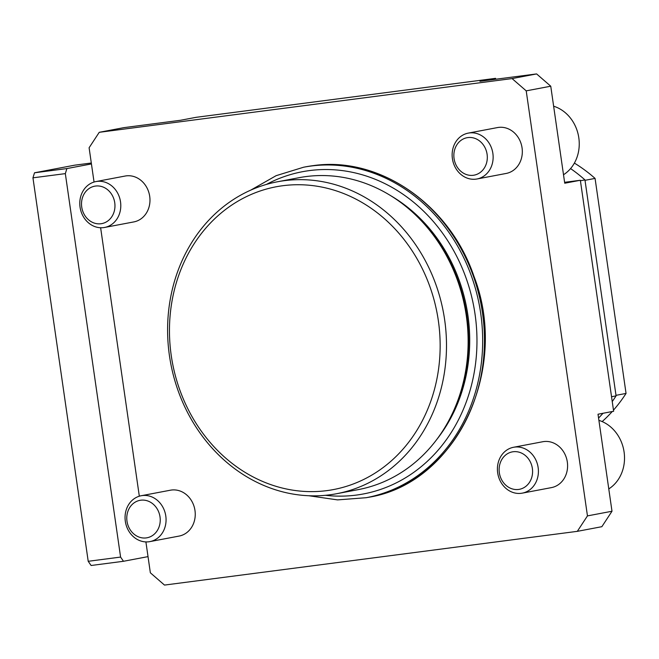 <?xml version="1.0" encoding="UTF-8"?>
<svg xmlns="http://www.w3.org/2000/svg" width="659" height="659" viewBox="0 0 659 659"><rect width="100%" height="100%" fill="white"/><g stroke="black" fill="none" stroke-linecap="round" stroke-linejoin="round"><path stroke-width="0.99" d="M436.868 439.355A155.713 136.059 -100.7 0 0 390.672 195.674M336.617 493.723L358.257 489.621A158.753 138.711 -100.7 0 0 464.974 307.811A158.753 138.711 -100.7 0 0 299.12 177.675L277.48 181.777A158.753 138.711 -100.7 0 0 170.055 359.633A158.753 138.711 -100.7 0 0 329.681 494.827A158.753 138.711 -100.7 0 0 336.617 493.723A158.753 138.711 -100.7 0 0 443.334 311.913A158.753 138.711 -100.7 0 0 277.48 181.777M326.79 490.634A154.082 134.634 -100.7 0 0 409.494 246.886A154.082 134.634 -100.7 0 0 178.169 276.994A154.082 134.634 -100.7 0 0 326.79 490.634M141.215 495.733L170.393 490.205A23.345 20.396 79.3 0 1 171.414 490.041A23.345 20.396 79.3 0 1 194.891 509.926A23.345 20.396 79.3 0 1 179.091 536.08L149.906 541.607A23.345 20.396 -100.7 0 0 165.607 514.877A23.345 20.396 -100.7 0 0 141.215 495.733A23.345 20.396 -100.7 0 0 125.416 521.895A23.345 20.396 -100.7 0 0 148.893 541.772A23.345 20.396 -100.7 0 0 149.906 541.607M146.224 537.909A19.053 16.648 -100.7 0 0 156.455 507.776A19.053 16.648 -100.7 0 0 127.846 511.499A19.053 16.648 -100.7 0 0 146.224 537.909M95.942 181.571L125.119 176.044A23.345 20.396 79.3 0 1 126.141 175.879A23.345 20.396 79.3 0 1 149.618 195.764A23.345 20.396 79.3 0 1 133.818 221.918L104.641 227.446A23.345 20.396 -100.7 0 0 120.333 200.715A23.345 20.396 -100.7 0 0 95.942 181.571A23.345 20.396 -100.7 0 0 80.143 207.733A23.345 20.396 -100.7 0 0 103.62 227.61A23.345 20.396 -100.7 0 0 104.641 227.446M100.951 223.747A19.053 16.648 -100.7 0 0 111.182 193.614A19.053 16.648 -100.7 0 0 82.581 197.338A19.053 16.648 -100.7 0 0 100.951 223.747M468.285 133.11L497.471 127.574A23.345 20.396 79.3 0 1 498.492 127.409A23.345 20.396 79.3 0 1 521.969 147.295A23.345 20.396 79.3 0 1 506.17 173.449L476.984 178.984A23.345 20.396 -100.7 0 0 492.677 152.245A23.345 20.396 -100.7 0 0 468.285 133.11A23.345 20.396 -100.7 0 0 452.494 159.264A23.345 20.396 -100.7 0 0 475.963 179.141A23.345 20.396 -100.7 0 0 476.984 178.984M473.302 175.286A19.053 16.648 -100.7 0 0 483.525 145.145A19.053 16.648 -100.7 0 0 454.924 148.868A19.053 16.648 -100.7 0 0 473.302 175.286M513.559 447.272L542.744 441.736A23.345 20.396 79.3 0 1 543.766 441.571A23.345 20.396 79.3 0 1 567.234 461.457A23.345 20.396 79.3 0 1 551.443 487.611L522.257 493.146A23.345 20.396 -100.7 0 0 537.95 466.407A23.345 20.396 -100.7 0 0 513.559 447.272A23.345 20.396 -100.7 0 0 497.767 473.426A23.345 20.396 -100.7 0 0 521.236 493.303A23.345 20.396 -100.7 0 0 522.257 493.146M518.575 489.448A19.053 16.648 -100.7 0 0 528.798 459.307A19.053 16.648 -100.7 0 0 500.197 463.03A19.053 16.648 -100.7 0 0 518.575 489.448M563.511 174.742A37.357 32.637 -100.7 0 0 578.816 137.838A37.357 32.637 -100.7 0 0 553.634 106.206M94.048 182.041L91.436 163.926L66.897 168.572L65.332 173.622L120.589 557.077L123.48 561.279L148.028 556.624L145.903 541.912M139.321 496.202L100.629 227.75M66.897 168.572L34.515 172.79L74.673 165.178L91.304 163.012M34.515 172.79L32.95 177.831L65.332 173.622M32.95 177.831L88.207 561.295L120.589 557.077M88.207 561.295L91.107 565.496L123.48 561.279M608.784 488.904A37.357 32.637 -100.7 0 0 624.089 452A37.357 32.637 -100.7 0 0 598.907 420.368M602.169 421.579A155.252 135.655 -100.7 0 0 612.252 411.529M613.471 410.145A155.252 135.655 -100.7 0 0 626.05 393.431L616 395.334M626.05 393.431L595.069 178.408L585.011 180.319M595.069 178.408A155.252 135.655 -100.7 0 0 574.384 163.094M91.436 163.926L89.105 147.756L99.245 132.311L123.793 127.657L180.451 120.284L196.069 117.327L495.568 78.339L479.95 81.296L536.607 73.923L550.751 86.205L526.212 90.86L587.457 515.898L577.317 531.343L601.856 526.689L611.997 511.244L598.018 414.223L613.636 411.265L580.348 180.261L564.598 182.312M495.7 79.253L495.568 78.339M598.57 418.061A156.414 136.677 -100.7 0 0 602.985 413.284M612.236 401.57A156.414 136.677 -100.7 0 0 616.074 395.861L611.544 396.726M616.074 395.861L584.953 179.907L580.422 180.764M584.953 179.907A156.414 136.677 -100.7 0 0 570.57 168.58M580.348 180.261L564.73 183.227L550.751 86.205M611.997 511.244L587.457 515.898M577.317 531.343L164.495 585.077L150.351 572.795L148.028 556.624M99.245 132.311L512.068 78.578L526.212 90.86M536.607 73.923L512.068 78.578M457.272 401.982A155.713 136.059 -100.7 0 0 423.342 222.989M325.431 495.304A163.984 143.283 -100.7 0 0 476.754 331.864A163.984 143.283 -100.7 0 0 309.549 170.582A163.984 143.283 -100.7 0 0 266.483 184.396M308.807 495.741L337.573 499.893L366.264 497.702A168.185 146.957 -100.7 0 0 480.065 309.277A168.185 146.957 -100.7 0 0 310.957 166.043A168.185 146.957 -100.7 0 0 303.61 167.221L276.113 175.681L250.857 190.072M312.737 165.706A168.185 146.957 -100.7 0 0 305.397 166.884L312.794 165.697C379.164 155.73 449.743 204.43 473.986 276.385C510.173 369.781 455.806 483.986 368.043 497.364A168.185 146.957 -100.7 0 0 481.853 308.939A168.185 146.957 -100.7 0 0 312.737 165.706M305.397 166.884L303.61 167.221M368.043 497.364L366.264 497.702"/></g></svg>
